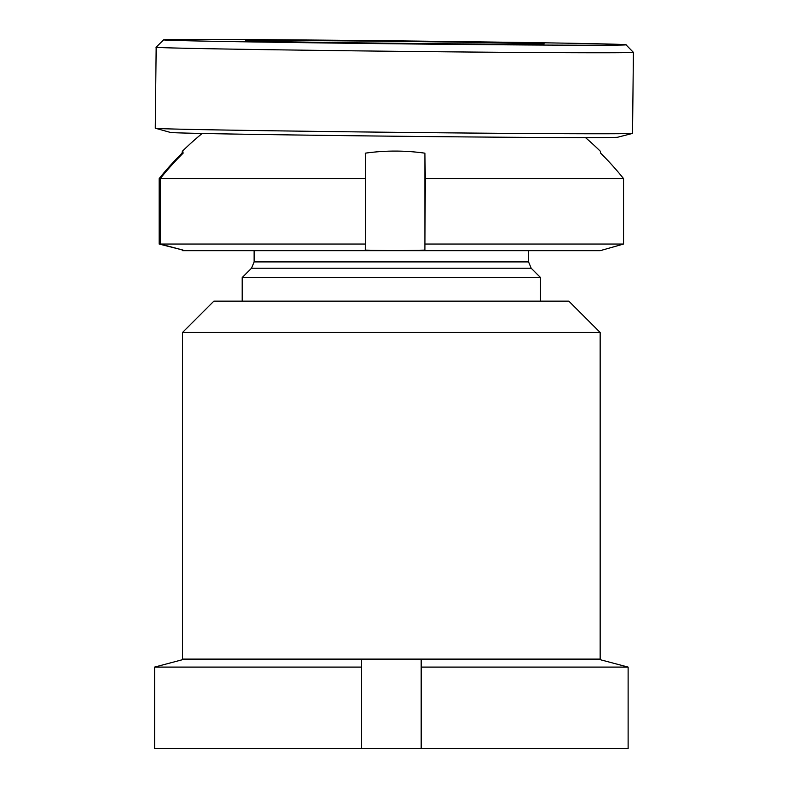 <?xml version="1.0" encoding="UTF-8"?>
<svg xmlns="http://www.w3.org/2000/svg" width="788" height="788" viewBox="0 0 788 788"><rect width="100%" height="100%" fill="white"/><g stroke="black" fill="none" stroke-linecap="round" stroke-linejoin="round"><path stroke-width="1.18" d="M182.54 332.467L213.863 301.154L568.837 301.154L600.16 332.467L182.54 332.467L182.54 659.113L600.16 659.113L600.16 332.467M182.54 659.113L182.54 659.674L154.586 667.101L361.525 667.101L361.525 748.6L628.125 748.6L628.125 667.101L421.186 667.101L421.186 748.6M182.54 659.674L154.586 667.101L154.586 748.6L361.525 748.6M421.186 667.101L421.186 659.674L391.35 659.113L361.525 659.674L361.525 667.101M600.16 659.674L628.125 667.101L600.16 659.674L600.16 659.113M632.459 133.438L617.506 137.27A223.723 1.418 -179.4 0 1 519.292 137.339A223.723 1.418 -179.4 0 1 291.353 134.925A223.723 1.418 -179.4 0 1 170.208 132.374L155.344 128.217A238.636 1.517 -179.4 0 1 155.275 128.178L156.162 47.172A238.636 1.517 -179.4 0 1 156.172 47.162A238.636 1.517 -179.4 0 0 282.941 49.89A238.636 1.517 -179.4 0 0 528.59 52.5A238.636 1.517 -179.4 0 0 633.414 52.392A238.636 1.517 -179.4 0 1 633.414 52.392L632.528 133.399A238.636 1.517 -179.4 0 1 632.459 133.438A238.636 1.517 -179.4 0 1 527.704 133.507A238.636 1.517 -179.4 0 1 284.566 130.946A238.636 1.517 -179.4 0 1 155.344 128.217M265.261 39.686A231.179 1.468 -179.4 0 1 502.577 42.197A231.179 1.468 -179.4 0 1 626.036 44.837A231.179 1.468 -179.4 0 1 524.483 44.955A231.179 1.468 -179.4 0 1 285.877 42.424A231.179 1.468 -179.4 0 1 163.707 39.784A231.179 1.468 -179.4 0 1 265.261 39.686M478.493 44.02A149.149 0.946 -179.4 0 1 324.971 42.394A149.149 0.946 -179.4 0 1 245.728 40.69A149.149 0.946 -179.4 0 1 311.25 40.621A149.149 0.946 -179.4 0 1 464.772 42.247A149.149 0.946 -179.4 0 1 544.015 43.951A149.149 0.946 -179.4 0 1 478.493 44.02M242.202 301.154L242.202 277.534L540.499 277.534L531.191 268.225L251.51 268.225L254.13 261.902L528.571 261.902L528.571 250.692M182.048 154.231L182.048 153.177A213.026 3.802 90 0 1 182.511 151.109A213.026 3.802 90 0 1 182.58 151.069A213.026 3.802 90 0 1 183.112 153.177A296.8 296.761 90 0 0 160.23 178.6L365.662 178.6L365.248 250.121L395.074 250.692L600.2 250.683M182.048 153.177A296.8 296.761 90 0 0 159.166 178.6L159.166 244.044L182.048 249.845M424.899 153.177A296.8 5.289 90 0 1 425.313 178.6L424.899 250.121L424.899 153.177A213.026 212.996 -90 0 0 365.248 153.177A296.8 5.289 90 0 1 365.662 178.6M425.313 178.6L623.544 178.6L623.544 244.044L600.131 250.692M585.484 137.614A298.297 298.297 0 0 1 600.2 151.109A213.026 3.802 -90 0 1 600.663 153.177A296.8 296.761 -90 0 1 623.544 178.6M425.313 244.044L623.544 244.044M424.899 250.121L395.074 250.692L182.58 250.692L182.048 250.121L182.58 250.692L183.112 250.121L160.23 244.044L365.662 244.044M160.23 178.6L160.23 244.044M626.036 44.837L633.414 52.382M163.707 39.784L156.172 47.162M540.499 301.154L540.499 277.534M202.221 133.428A298.297 298.297 0 0 0 182.511 151.109M251.51 268.225L242.202 277.534M254.13 261.902L254.13 250.692M531.191 268.225L528.571 261.902"/></g></svg>
